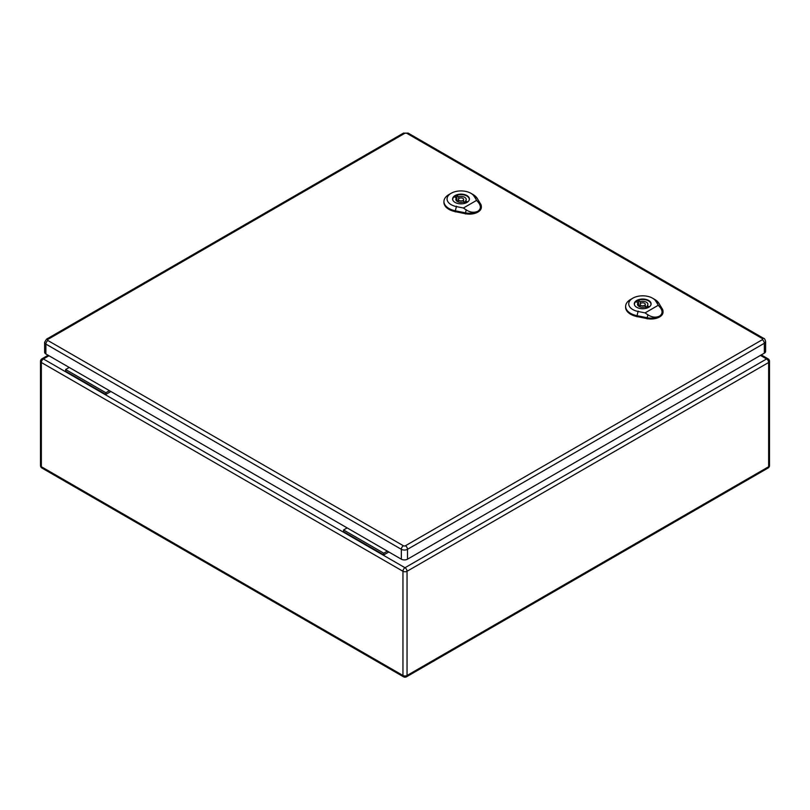 <?xml version="1.0" encoding="UTF-8"?>
<svg xmlns="http://www.w3.org/2000/svg" width="810" height="810" viewBox="0 0 810 810"><rect width="100%" height="100%" fill="white"/><g stroke="black" fill="none" stroke-linecap="round" stroke-linejoin="round"><path stroke-width="1.21" d="M388.841 551.974L383.788 554.89L343.561 531.664L343.561 529.973L347.146 527.897M110.909 391.503L105.857 394.419L105.857 392.739L109.441 390.663M105.857 392.739L65.63 369.512L65.63 371.203L105.857 394.419M65.63 369.512L69.215 367.436M383.788 554.89L383.788 553.2L343.561 529.973M383.788 553.2L387.372 551.124M47.932 339.36A2.896 1.671 60 0 0 46.484 339.208L44.611 342.316L44.611 352.188A4.344 2.511 0 0 0 45.886 353.97L401.345 559.194A4.344 2.511 0 0 0 407.491 559.194L764.336 353.16A4.344 2.511 0 0 0 765.612 351.388L765.612 341.506C765.035 339.36 764.417 338.327 763.739 338.408A2.896 1.671 -60 0 0 762.291 338.55A1.448 0.84 180 0 1 762.291 339.734L405.435 545.758A1.448 0.84 180 0 1 403.39 545.758L47.932 340.534A1.448 0.84 180 0 1 47.932 339.36L404.777 133.326A1.448 0.84 180 0 1 406.833 133.326L762.291 338.55M638.574 300.662L640.315 301.664A5.174 2.987 180 0 1 647.878 304.307A5.174 2.987 180 0 1 647.291 305.684L649.023 306.686A7.553 4.364 180 0 1 646.836 307.962L645.094 306.95A5.174 2.987 180 0 1 637.531 304.307A5.174 2.987 180 0 1 638.118 302.93L636.387 301.927A7.553 4.364 180 0 1 638.574 300.662L638.574 305.299L640.123 306.19M640.315 303.74L640.315 301.664M647.291 307.77L647.291 305.684M645.287 306.362A5.174 2.987 180 0 1 647.291 307.567M638.118 305.684L638.118 302.93M650.906 304.945A8.272 4.779 0 0 0 650.977 304.307A8.272 4.779 0 0 0 642.705 299.528A8.272 4.779 0 0 0 634.433 304.307A8.272 4.779 0 0 0 634.503 304.945M645.074 312.893L638.057 311.475A13.952 8.059 180 0 1 632.823 298.181L630.625 299.447A17.05 9.841 0 0 0 625.634 306.16A17.05 9.841 0 0 0 637.035 315.697L647.17 317.753A11.897 6.865 0 0 0 659.522 316.133C655.948 317.814 652.07 317.388 647.889 314.827L645.074 312.893L658.307 305.248L660.312 307.658C662.853 311.151 662.59 313.986 659.522 316.133A11.897 6.865 0 0 0 663.005 311.101A11.897 6.865 0 0 0 662.337 308.995L658.773 303.142A17.05 9.841 0 0 0 654.743 299.447L652.546 298.181A13.952 8.059 180 0 1 655.847 301.199L658.307 305.248M636.761 307.314A8.404 4.85 180 0 1 634.301 303.882A8.404 4.85 180 0 1 642.705 299.032A8.404 4.85 180 0 1 651.108 303.882A8.404 4.85 180 0 1 645.924 308.367A8.404 4.85 180 0 1 636.761 307.314M625.634 306.16L625.603 307.01A17.091 9.872 0 0 0 637.014 316.558L647.16 318.613A11.927 6.885 0 0 0 663.046 311.951L663.005 311.101M632.823 298.181A13.952 8.059 180 0 1 652.546 298.181M638.979 305.532A8.272 4.779 0 0 0 638.209 305.785M640.872 305.36A2.582 1.488 0 0 0 643.697 305.684A2.582 1.488 0 0 0 645.287 304.307A2.582 1.488 0 0 0 642.705 302.818A2.582 1.488 0 0 0 640.123 304.307A2.582 1.488 0 0 0 640.872 305.36M456.901 195.767L458.632 196.769A5.174 2.987 180 0 1 466.195 199.412A5.174 2.987 180 0 1 465.608 200.799L467.35 201.801A7.553 4.364 180 0 1 465.153 203.067L463.421 202.065A5.174 2.987 180 0 1 455.858 199.412A5.174 2.987 180 0 1 456.435 198.035L454.704 197.032A7.553 4.364 180 0 1 456.901 195.767L456.901 200.414L458.44 201.305M458.632 198.845L458.632 196.769M465.608 202.875L465.608 200.799M463.614 201.477A5.174 2.987 180 0 1 465.608 202.682M456.435 200.799L456.435 198.035M469.223 200.06A8.272 4.779 0 0 0 469.304 199.412A8.272 4.779 0 0 0 461.022 194.633A8.272 4.779 0 0 0 452.75 199.412A8.272 4.779 0 0 0 452.82 200.06M463.391 208.008L456.384 206.58A13.952 8.059 180 0 1 451.14 193.286L448.942 194.552A17.05 9.841 0 0 0 443.951 201.275A17.05 9.841 0 0 0 455.352 210.802L465.497 212.858A11.897 6.865 0 0 0 477.849 211.238C474.265 212.929 470.387 212.493 466.206 209.932L463.391 208.008L476.634 200.364L478.629 202.763C481.17 206.266 480.917 209.091 477.849 211.238A11.897 6.865 0 0 0 481.332 206.216A11.897 6.865 0 0 0 480.654 204.11L477.1 198.248A17.05 9.841 0 0 0 473.06 194.552L470.873 193.286A13.952 8.059 180 0 1 474.164 196.314L476.634 200.364M455.078 202.419A8.404 4.85 180 0 1 452.618 198.997A8.404 4.85 180 0 1 461.022 194.137A8.404 4.85 180 0 1 469.425 198.997A8.404 4.85 180 0 1 464.241 203.472A8.404 4.85 180 0 1 455.078 202.419M443.951 201.275L443.921 202.115A17.091 9.872 0 0 0 455.341 211.673L465.477 213.729A11.927 6.885 0 0 0 481.363 207.056L481.332 206.216M451.14 193.286A13.952 8.059 180 0 1 470.873 193.286M457.296 200.637A8.272 4.779 0 0 0 456.536 200.89M459.199 200.475A2.582 1.488 0 0 0 462.014 200.799A2.582 1.488 0 0 0 463.614 199.412A2.582 1.488 0 0 0 461.022 197.923A2.582 1.488 0 0 0 458.44 199.412A2.582 1.488 0 0 0 459.199 200.475M48.954 355.742L43.396 358.951L405 567.719L766.604 358.951L760.458 355.408M407.045 571.273L407.045 675.489L768.649 466.722L768.649 362.495L407.045 571.273A2.896 1.671 60 0 0 405 567.719A2.896 1.671 -60 0 0 402.955 571.273L41.351 362.495L41.351 466.722L402.955 675.489L402.955 571.273A2.896 1.671 0 0 0 407.045 571.273M41.351 362.495A2.896 1.671 -60 0 1 43.396 358.951A2.896 1.671 60 0 0 41.948 358.81A2.896 2.896 0 0 0 40.5 361.321A2.896 1.671 0 0 0 41.351 362.495M41.351 466.722A2.896 1.671 180 0 1 40.5 465.537A2.896 2.896 0 0 0 41.948 468.038A2.896 1.671 -60 0 1 41.351 466.722M403.552 676.816A2.896 2.896 0 0 0 406.448 676.816A2.896 1.671 60 0 0 407.045 675.489A2.896 1.671 180 0 1 402.955 675.489A2.896 1.671 120 0 0 403.552 676.816L41.948 468.038M768.052 358.81A2.896 1.671 -60 0 0 766.604 358.951A2.896 1.671 60 0 1 768.649 362.495A2.896 1.671 0 0 0 769.5 361.321A2.896 2.896 0 0 0 768.052 358.81L761.309 354.912M769.5 361.321L769.5 465.537A2.896 1.671 180 0 1 768.649 466.722A2.896 1.671 60 0 1 768.052 468.038L406.448 676.816M44.611 342.316A4.344 2.511 0 0 0 45.886 344.088L401.345 549.312L401.345 559.194M47.932 340.534A2.896 1.671 -60 0 0 45.886 344.088L45.886 353.97M403.39 545.758A2.896 1.671 -60 0 0 401.345 549.312A4.344 2.511 0 0 0 407.491 549.312L407.491 559.194M405.435 545.758A2.896 1.671 60 0 1 407.491 549.312L764.336 343.278L764.336 353.16M762.291 339.734A2.896 1.671 60 0 1 764.336 343.278A4.344 2.511 0 0 0 765.612 341.506M46.484 339.208L403.329 133.184A2.896 1.671 60 0 1 404.777 133.326M406.833 133.326A2.896 1.671 -60 0 1 408.281 133.184L403.329 133.184M655.594 301.036L659.036 303.315M638.148 311.101L636.943 316.072M637.014 316.801L637.035 315.627M647.17 317.682L647.16 318.856M647.129 317.935L647.929 314.644M660.18 307.567L662.469 309.086M473.911 196.141L477.353 198.42M456.465 206.216L455.26 211.177M455.331 211.906L455.352 210.732M465.497 212.797L465.477 213.961M465.446 213.05L466.246 209.749M478.507 202.682L480.786 204.191M48.114 355.256L41.948 358.81M40.5 361.321L40.5 465.537M768.052 468.038A2.896 2.896 0 0 0 769.5 465.537M408.281 133.184L763.739 338.408M645.287 307.071L645.287 304.307M640.123 306.889L640.123 304.307M463.614 202.176L463.614 199.412M458.44 202.004L458.44 199.412"/></g></svg>

